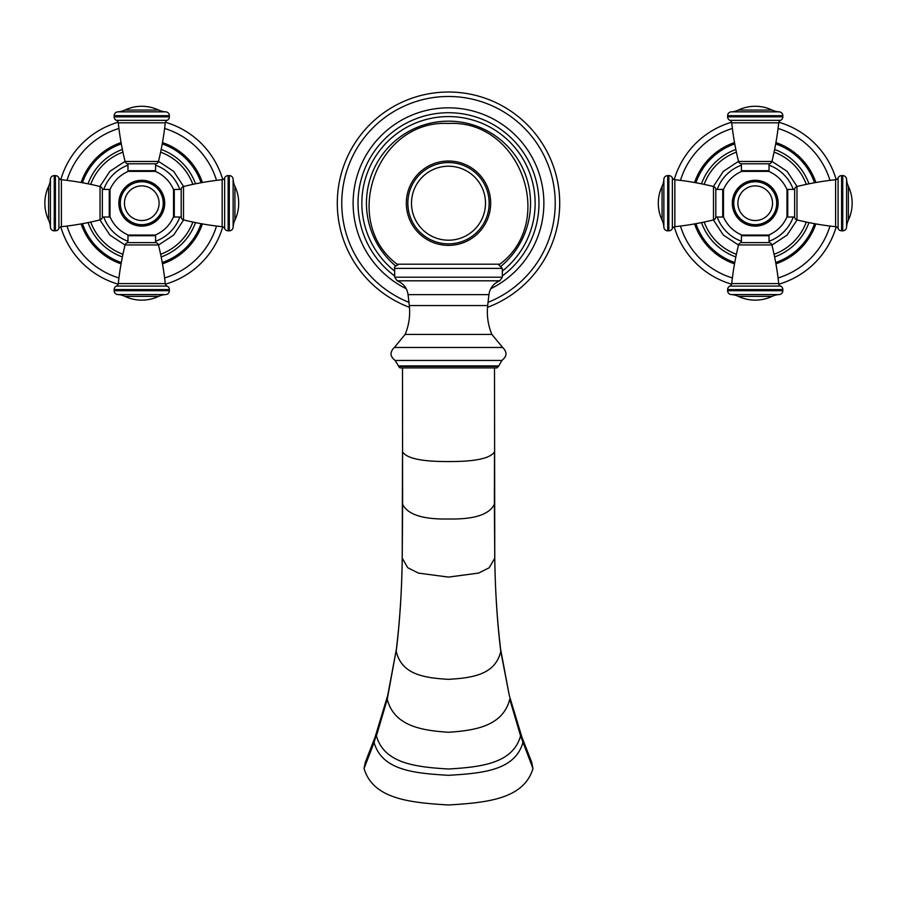 <?xml version="1.0" encoding="UTF-8"?>
<svg xmlns="http://www.w3.org/2000/svg" width="897" height="897" viewBox="0 0 897 897"><rect width="100%" height="100%" fill="white"/><g stroke="black" fill="none" stroke-linecap="round" stroke-linejoin="round"><path stroke-width="1.35" d="M448.5 245.386A42.17 42.17 0 0 0 490.67 203.215A42.17 42.17 0 0 0 448.5 161.034A42.17 42.17 0 0 0 406.33 203.215A42.17 42.17 0 0 0 448.5 245.386M448.5 166.214A37.001 37.001 0 0 1 485.501 203.215A37.001 37.001 0 0 1 448.5 240.205A37.001 37.001 0 0 1 411.499 203.215A37.001 37.001 0 0 1 448.5 166.214M448.5 264.189L499.887 264.189C557.149 221.155 520.013 119.469 448.5 123.461C376.987 119.469 339.851 221.155 397.113 264.189L448.5 264.189M397.113 264.189L499.887 264.189M501.423 265.916A82.053 82.053 0 0 0 448.5 121.162A82.053 82.053 0 0 0 395.577 265.916M502.331 275.94A90.485 90.485 0 0 0 448.5 112.73A90.485 90.485 0 0 0 394.669 275.94M487.52 307.323A111.183 111.183 0 0 0 448.5 92.021A111.183 111.183 0 0 0 409.481 307.323M448.5 367.916L400.04 367.916L398.503 366.391L498.497 366.391L496.96 367.916L448.5 367.916M494.505 367.916L494.763 557.71M402.495 367.916L402.618 504.237C407.63 514.598 422.924 519.509 448.5 518.982C474.076 519.509 489.37 514.598 494.382 504.226L494.505 451.808C490.356 458.434 475.018 461.675 448.5 461.551C421.982 461.675 406.644 458.434 402.495 451.808L402.226 558.091L407.731 567.723L418.372 573.082L448.5 577.096L478.628 573.082L489.269 567.723L494.774 558.091C495.211 590.921 497.207 622.013 500.773 651.345L500.649 649.439C497.117 620.051 495.155 589.531 494.763 557.9L494.382 504.237M521.976 737.323L531.641 762.102L532.964 768.516C523.859 799.16 486.779 802.647 448.5 804.979C410.221 802.647 373.141 799.16 364.036 768.516L365.359 762.102L375.024 737.323L374.105 742.559C382.122 770.601 414.638 773.248 448.5 775.322C482.362 773.248 514.878 770.601 522.895 742.559L521.976 737.323L509.294 695.489L500.649 649.439M771.913 244.948L738.534 244.948A3.072 3.072 0 0 1 741.427 242.627L769.032 242.627A3.072 3.072 0 0 1 771.913 244.948A286.02 286.02 0 0 1 778.719 283.587A3.072 3.072 -90 0 0 780.536 286.076L729.911 286.076A3.072 3.072 90 0 0 731.728 283.587L778.719 283.587M738.534 244.948A286.02 286.02 0 0 0 731.728 283.587M779.213 294.564L731.234 294.564A19.173 19.173 0 0 1 738.332 296.358L772.115 296.358A19.173 19.173 0 0 1 779.213 294.564A3.835 3.835 90 0 0 782.834 290.729L782.834 289.585A3.835 3.835 90 0 0 780.536 286.076M782.834 289.585L727.624 289.585A3.835 3.835 -90 0 1 729.911 286.076M727.624 289.585L727.624 290.729A3.835 3.835 -90 0 0 731.234 294.564M738.332 296.358A39.647 39.647 0 0 0 772.115 296.358M769.032 242.627L769.032 235.72L741.427 235.72L741.427 242.627M741.427 235.72A0.762 0.762 0 0 1 741.785 235.07L768.673 235.07A0.762 0.762 0 0 1 769.032 235.72M768.673 235.07C777.105 231.381 783.204 225.326 786.972 216.928L786.972 189.491C783.204 181.093 777.105 175.038 768.673 171.349L741.785 171.349A0.762 0.762 0 0 1 741.427 170.699L741.427 163.792L769.032 163.792L769.032 170.699A0.762 0.762 0 0 1 768.673 171.349M741.785 171.349C733.342 175.038 727.243 181.093 723.475 189.491L723.475 216.928C727.243 225.326 733.342 231.381 741.785 235.07M736.381 152.131A54.448 54.448 0 0 0 704.145 184.367M704.145 222.052A54.448 54.448 0 0 0 736.381 254.288M774.066 152.131A54.448 54.448 0 0 1 806.302 184.367M806.302 222.052A54.448 54.448 0 0 1 774.066 254.288M735.832 149.474A57.128 57.128 0 0 0 701.488 183.818A57.128 57.128 0 0 1 735.832 149.474M701.488 222.602A57.128 57.128 0 0 0 735.832 256.946A57.128 57.128 0 0 1 701.488 222.602M774.616 149.474A57.128 57.128 0 0 1 808.959 183.818A57.128 57.128 0 0 0 774.616 149.474M808.959 222.602A57.128 57.128 0 0 1 774.616 256.946A57.128 57.128 0 0 0 808.959 222.602M778.843 284.181A84.352 84.352 0 0 0 836.206 226.829M836.206 179.591A84.352 84.352 0 0 0 778.843 122.239M731.604 122.239A84.352 84.352 0 0 0 674.252 179.591M674.252 226.829A84.352 84.352 0 0 0 731.604 284.181M846.577 179.221L846.577 227.199A19.173 19.173 0 0 1 848.371 220.101L848.371 186.318A19.173 19.173 0 0 1 846.577 179.221A3.835 3.835 -0 0 0 842.743 175.61L841.599 175.61A3.835 3.835 -0 0 0 838.09 177.898A3.072 3.072 180 0 1 835.6 179.714A286.02 286.02 0 0 0 796.962 186.52A3.072 3.072 0 0 0 794.641 189.413L787.734 189.413A0.762 0.762 0 0 0 786.972 190.175M787.734 189.413L787.734 217.018A0.762 0.762 0 0 1 786.972 216.244M787.734 217.018L794.641 217.018L794.641 189.413M796.962 186.52L796.962 219.9A3.072 3.072 0 0 1 794.641 217.018M796.962 219.9A286.02 286.02 0 0 0 835.6 226.706L835.6 179.714M841.599 175.61L841.599 230.821A3.835 3.835 180 0 1 838.09 228.522A3.072 3.072 -0 0 0 835.6 226.706M841.599 230.821L842.743 230.821A3.835 3.835 180 0 0 846.577 227.199M848.371 220.101A39.647 39.647 0 0 0 848.371 186.318M755.229 181.743A21.472 21.472 0 0 1 776.701 203.215A21.472 21.472 0 0 1 755.229 224.676A21.472 21.472 0 0 1 733.757 203.215A21.472 21.472 0 0 1 755.229 181.743M663.87 227.199L663.87 179.221A19.173 19.173 0 0 1 662.076 186.318L662.076 220.101A19.173 19.173 0 0 1 663.87 227.199A3.835 3.835 180 0 0 667.704 230.821L668.848 230.821A3.835 3.835 180 0 0 672.358 228.522A3.072 3.072 0 0 1 674.847 226.706A286.02 286.02 0 0 0 713.485 219.9A3.072 3.072 0 0 0 715.806 217.018L722.713 217.018A0.762 0.762 0 0 0 723.475 216.244M722.713 217.018L722.713 189.413A0.762 0.762 0 0 1 723.475 190.175M722.713 189.413L715.806 189.413L715.806 217.018M713.485 219.9L713.485 186.52A3.072 3.072 0 0 1 715.806 189.413M713.485 186.52A286.02 286.02 0 0 0 674.847 179.714L674.847 226.706M668.848 230.821L668.848 175.61A3.835 3.835 0 0 1 672.358 177.898A3.072 3.072 180 0 0 674.847 179.714M668.848 175.61L667.704 175.61A3.835 3.835 0 0 0 663.87 179.221M662.076 186.318A39.647 39.647 0 0 0 662.076 220.101M741.427 163.792A3.072 3.072 0 0 1 738.534 161.471L771.913 161.471A3.072 3.072 0 0 1 769.032 163.792M771.913 161.471A286.02 286.02 0 0 0 778.719 122.833L731.728 122.833A286.02 286.02 0 0 0 738.534 161.471M731.728 122.833A3.072 3.072 90 0 0 729.911 120.344A3.835 3.835 -90 0 1 727.624 116.834L782.834 116.834A3.835 3.835 90 0 1 780.536 120.344A3.072 3.072 -90 0 0 778.719 122.833M782.834 116.834L782.834 115.691A3.835 3.835 90 0 0 779.213 111.856A19.173 19.173 0 0 1 772.115 110.062A39.647 39.647 0 0 0 738.332 110.062A19.173 19.173 0 0 1 731.234 111.856A3.835 3.835 -90 0 0 727.624 115.691L782.834 115.691M727.624 116.834L727.624 115.691M158.466 244.948L125.087 244.948A3.072 3.072 0 0 1 127.968 242.627L155.573 242.627A3.072 3.072 0 0 1 158.466 244.948A286.02 286.02 0 0 1 165.272 283.587A3.072 3.072 -90 0 0 167.089 286.076L116.464 286.076A3.072 3.072 90 0 0 118.281 283.587L165.272 283.587M125.087 244.948A286.02 286.02 0 0 0 118.281 283.587M165.766 294.564L117.787 294.564A19.173 19.173 0 0 1 124.885 296.358L158.668 296.358A19.173 19.173 0 0 1 165.766 294.564A3.835 3.835 90 0 0 169.376 290.729L169.376 289.585A3.835 3.835 90 0 0 167.089 286.076M169.376 289.585L114.166 289.585A3.835 3.835 -90 0 1 116.464 286.076M114.166 289.585L114.166 290.729A3.835 3.835 -90 0 0 117.787 294.564M124.885 296.358A39.647 39.647 0 0 0 158.668 296.358M155.573 242.627L155.573 235.72L127.968 235.72L127.968 242.627M127.968 235.72A0.762 0.762 0 0 1 128.327 235.07L155.215 235.07A0.762 0.762 0 0 1 155.573 235.72M155.215 235.07C163.658 231.381 169.757 225.326 173.525 216.928L173.525 189.491C169.757 181.093 163.658 175.038 155.215 171.349L128.327 171.349A0.762 0.762 0 0 1 127.968 170.699L127.968 163.792L155.573 163.792L155.573 170.699A0.762 0.762 0 0 1 155.215 171.349M128.327 171.349C119.895 175.038 113.796 181.093 110.028 189.491L110.028 216.928C113.796 225.326 119.895 231.381 128.327 235.07M122.934 152.131A54.448 54.448 0 0 0 90.698 184.367M90.698 222.052A54.448 54.448 0 0 0 122.934 254.288M160.619 152.131A54.448 54.448 0 0 1 192.855 184.367M192.855 222.052A54.448 54.448 0 0 1 160.619 254.288M122.384 149.474A57.128 57.128 0 0 0 88.041 183.818A57.128 57.128 0 0 1 122.384 149.474M88.041 222.602A57.128 57.128 0 0 0 122.384 256.946A57.128 57.128 0 0 1 88.041 222.602M161.168 149.474A57.128 57.128 0 0 1 195.512 183.818A57.128 57.128 0 0 0 161.168 149.474M195.512 222.602A57.128 57.128 0 0 1 161.168 256.946A57.128 57.128 0 0 0 195.512 222.602M165.396 284.181A84.352 84.352 0 0 0 222.748 226.829M222.748 179.591A84.352 84.352 0 0 0 165.396 122.239M118.157 122.239A84.352 84.352 0 0 0 60.794 179.591M60.794 226.829A84.352 84.352 0 0 0 118.157 284.181M233.13 179.221L233.13 227.199A19.173 19.173 0 0 1 234.924 220.101L234.924 186.318A19.173 19.173 0 0 1 233.13 179.221A3.835 3.835 -0 0 0 229.296 175.61L228.152 175.61A3.835 3.835 -0 0 0 224.642 177.898A3.072 3.072 180 0 1 222.153 179.714A286.02 286.02 0 0 0 183.515 186.52A3.072 3.072 0 0 0 181.194 189.413L174.287 189.413A0.762 0.762 0 0 0 173.525 190.175M174.287 189.413L174.287 217.018A0.762 0.762 0 0 1 173.525 216.244M174.287 217.018L181.194 217.018L181.194 189.413M183.515 186.52L183.515 219.9A3.072 3.072 0 0 1 181.194 217.018M183.515 219.9A286.02 286.02 0 0 0 222.153 226.706L222.153 179.714M228.152 175.61L228.152 230.821A3.835 3.835 180 0 1 224.642 228.522A3.072 3.072 -0 0 0 222.153 226.706M228.152 230.821L229.296 230.821A3.835 3.835 180 0 0 233.13 227.199M234.924 220.101A39.647 39.647 0 0 0 234.924 186.318M141.771 181.743A21.472 21.472 0 0 1 163.243 203.215A21.472 21.472 0 0 1 141.771 224.676A21.472 21.472 0 0 1 120.299 203.215A21.472 21.472 0 0 1 141.771 181.743M50.423 227.199L50.423 179.221A19.173 19.173 0 0 1 48.629 186.318L48.629 220.101A19.173 19.173 0 0 1 50.423 227.199A3.835 3.835 180 0 0 54.257 230.821L55.401 230.821A3.835 3.835 180 0 0 58.91 228.522A3.072 3.072 0 0 1 61.4 226.706A286.02 286.02 0 0 0 100.038 219.9A3.072 3.072 0 0 0 102.359 217.018L109.266 217.018A0.762 0.762 0 0 0 110.028 216.244M109.266 217.018L109.266 189.413A0.762 0.762 0 0 1 110.028 190.175M109.266 189.413L102.359 189.413L102.359 217.018M100.038 219.9L100.038 186.52A3.072 3.072 0 0 1 102.359 189.413M100.038 186.52A286.02 286.02 0 0 0 61.4 179.714L61.4 226.706M55.401 230.821L55.401 175.61A3.835 3.835 0 0 1 58.91 177.898A3.072 3.072 180 0 0 61.4 179.714M55.401 175.61L54.257 175.61A3.835 3.835 0 0 0 50.423 179.221M48.629 186.318A39.647 39.647 0 0 0 48.629 220.101M127.968 163.792A3.072 3.072 0 0 1 125.087 161.471L158.466 161.471A3.072 3.072 0 0 1 155.573 163.792M158.466 161.471A286.02 286.02 0 0 0 165.272 122.833L118.281 122.833A286.02 286.02 0 0 0 125.087 161.471M118.281 122.833A3.072 3.072 90 0 0 116.464 120.344A3.835 3.835 -90 0 1 114.166 116.834L169.376 116.834A3.835 3.835 90 0 1 167.089 120.344A3.072 3.072 -90 0 0 165.272 122.833M169.376 116.834L169.376 115.691A3.835 3.835 90 0 0 165.766 111.856A19.173 19.173 0 0 1 158.668 110.062A39.647 39.647 0 0 0 124.885 110.062A19.173 19.173 0 0 1 117.787 111.856A3.835 3.835 -90 0 0 114.166 115.691L169.376 115.691M114.166 116.834L114.166 115.691M448.5 243.849A40.645 40.645 0 0 0 489.145 203.215A40.645 40.645 0 0 0 448.5 162.57A40.645 40.645 0 0 0 407.855 203.215A40.645 40.645 0 0 0 448.5 243.849M502.331 271.107A86.65 86.65 0 0 0 448.5 116.565A86.65 86.65 0 0 0 394.669 271.107M490.782 288.711A95.385 95.385 0 0 0 448.5 107.831A95.385 95.385 0 0 0 406.218 288.711M488.046 302.334A106.721 106.721 0 0 0 448.5 96.484A106.721 106.721 0 0 0 408.954 302.334M502.331 277.207L394.669 277.207L397.169 280.806L499.831 280.806L502.331 277.207L502.331 268.394L394.669 268.394C393.716 267.418 394.994 266.14 398.503 264.559M488.921 294.653L487.688 305.552L409.312 305.552L408.079 294.653L488.921 294.653C489.964 287.993 493.597 283.374 499.831 280.806M409.312 305.552C410.366 315.531 408.976 325.151 405.141 334.424L491.859 334.424L502.645 347.475C507.31 352.095 507.052 356.412 501.872 360.448L498.497 366.391M405.141 334.424L394.355 347.475L502.645 347.475M394.355 347.475C389.69 352.095 389.948 356.412 395.129 360.448L501.872 360.448M395.129 360.448L398.503 365.931L498.497 365.931M402.237 557.71L402.226 558.091C401.789 590.921 399.793 622.013 396.227 651.345C401.71 674.679 424.259 677.874 448.5 679.343C472.741 677.874 495.29 674.679 500.773 651.345L509.294 695.489M375.024 737.323L387.706 695.489L396.351 649.439L387.246 699.256C393.94 725.438 420.458 730.494 448.5 732.244C476.542 730.494 503.06 725.438 509.754 699.256L520.574 735.91L519.755 730.977M387.706 695.489L387.246 699.256L376.426 735.91C384.208 763.493 415.67 767.002 448.5 769.021C481.33 767.002 512.792 763.493 520.574 735.91L532.964 768.516M377.245 730.977L374.105 742.559L364.036 768.516M782.834 290.729L727.624 290.729M732.311 203.215A22.918 22.918 0 0 0 755.229 226.122A22.918 22.918 0 0 0 778.148 203.215A22.918 22.918 0 0 0 755.229 180.297A22.918 22.918 0 0 0 732.311 203.215M741.427 165.171A40.466 40.466 0 0 0 717.185 189.413M717.185 217.018A40.466 40.466 0 0 0 741.427 241.248M769.032 241.248A40.466 40.466 0 0 0 793.262 217.018M793.262 189.413A40.466 40.466 0 0 0 769.032 165.171M734.766 143.901A62.734 62.734 0 0 0 695.915 182.753M695.915 223.667A62.734 62.734 0 0 0 734.766 262.518M775.692 262.518A62.734 62.734 0 0 0 814.532 223.667M814.532 182.753A62.734 62.734 0 0 0 775.692 143.901M734.52 142.578A64.068 64.068 0 0 0 694.592 182.506M694.592 223.914A64.068 64.068 0 0 0 734.52 263.841M775.927 263.841A64.068 64.068 0 0 0 815.866 223.914M815.866 182.506A64.068 64.068 0 0 0 775.927 142.578M778.069 277.958A78.162 78.162 0 0 0 829.972 226.055M829.972 180.375A78.162 78.162 0 0 0 778.069 128.462M732.389 128.462A78.162 78.162 0 0 0 680.475 180.375M680.475 226.055A78.162 78.162 0 0 0 732.389 277.958M842.743 175.61L842.743 230.821M838.09 177.898L838.09 228.522M777.632 203.215A22.414 22.414 0 0 0 755.229 180.802A22.414 22.414 0 0 0 732.815 203.215A22.414 22.414 0 0 0 755.229 225.618A22.414 22.414 0 0 0 777.632 203.215M755.229 220.527A17.312 17.312 0 0 1 737.906 203.215A17.312 17.312 0 0 1 755.229 185.892A17.312 17.312 0 0 1 772.541 203.215A17.312 17.312 0 0 1 755.229 220.527M667.704 230.821L667.704 175.61M672.358 228.522L672.358 177.898M741.427 170.699L769.032 170.699M729.911 120.344L780.536 120.344M731.234 111.856L779.213 111.856M772.115 110.062L738.332 110.062M169.376 290.729L114.166 290.729M118.853 203.215A22.918 22.918 0 0 0 141.771 226.122A22.918 22.918 0 0 0 164.689 203.215A22.918 22.918 0 0 0 141.771 180.297A22.918 22.918 0 0 0 118.853 203.215M127.968 165.171A40.466 40.466 0 0 0 103.738 189.413M103.738 217.018A40.466 40.466 0 0 0 127.968 241.248M155.573 241.248A40.466 40.466 0 0 0 179.815 217.018M179.815 189.413A40.466 40.466 0 0 0 155.573 165.171M121.308 143.901A62.734 62.734 0 0 0 82.468 182.753M82.468 223.667A62.734 62.734 0 0 0 121.308 262.518M162.234 262.518A62.734 62.734 0 0 0 201.085 223.667M201.085 182.753A62.734 62.734 0 0 0 162.234 143.901M121.073 142.578A64.068 64.068 0 0 0 81.134 182.506M81.134 223.914A64.068 64.068 0 0 0 121.073 263.841M162.48 263.841A64.068 64.068 0 0 0 202.408 223.914M202.408 182.506A64.068 64.068 0 0 0 162.48 142.578M164.611 277.958A78.162 78.162 0 0 0 216.525 226.055M216.525 180.375A78.162 78.162 0 0 0 164.611 128.462M118.931 128.462A78.162 78.162 0 0 0 67.028 180.375M67.028 226.055A78.162 78.162 0 0 0 118.931 277.958M229.296 175.61L229.296 230.821M224.642 177.898L224.642 228.522M164.185 203.215A22.414 22.414 0 0 0 141.771 180.802A22.414 22.414 0 0 0 119.368 203.215A22.414 22.414 0 0 0 141.771 225.618A22.414 22.414 0 0 0 164.185 203.215M141.771 220.527A17.312 17.312 0 0 1 124.459 203.215A17.312 17.312 0 0 1 141.771 185.892A17.312 17.312 0 0 1 159.094 203.215A17.312 17.312 0 0 1 141.771 220.527M54.257 230.821L54.257 175.61M58.91 228.522L58.91 177.898M127.968 170.699L155.573 170.699M116.464 120.344L167.089 120.344M117.787 111.856L165.766 111.856M158.668 110.062L124.885 110.062M502.331 268.394L498.497 264.559M394.669 277.207L394.669 268.394M397.169 280.806C403.403 283.374 407.036 287.993 408.079 294.653M487.688 305.552C486.634 315.531 488.024 325.151 491.859 334.424M402.618 504.237L402.237 557.9C401.845 589.531 399.883 620.051 396.351 649.439M738.511 245.06L723.352 235.081L713.373 219.933M713.373 186.498L723.352 171.338L738.511 161.359M771.947 161.359L787.095 171.338L797.074 186.498M797.074 219.933L787.095 235.081L771.947 245.06M125.053 245.06L109.905 235.081L99.926 219.933M99.926 186.498L109.905 171.338L125.053 161.359M158.489 161.359L173.648 171.338L183.627 186.498M183.627 219.933L173.648 235.081L158.489 245.06"/></g></svg>
